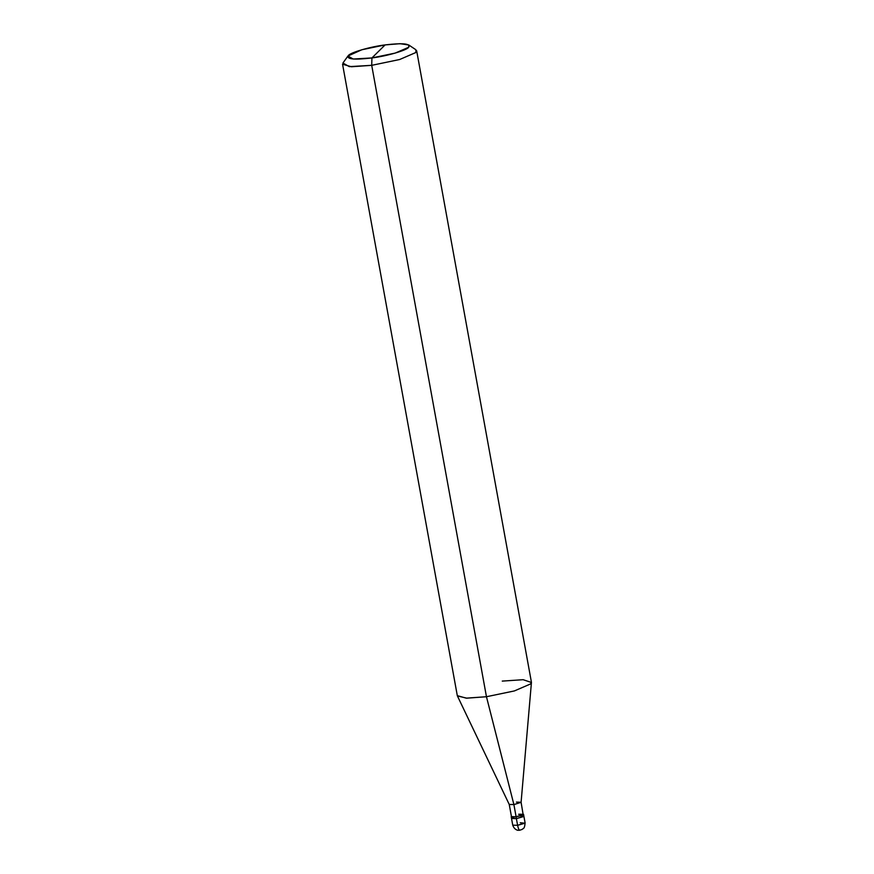 <?xml version="1.0" encoding="UTF-8"?>
<svg xmlns="http://www.w3.org/2000/svg" width="874" height="874" viewBox="0 0 874 874"><rect width="100%" height="100%" fill="white"/><g stroke="black" fill="none" stroke-linecap="round" stroke-linejoin="round"><path stroke-width="1.31" d="M520.03 830.114L522.171 829.404C523.22 828.028 524.52 829.601 525.099 822.904L517.605 825.329L516.392 818.643L511.53 818.457L516.392 818.643L523.745 816.502L520.696 815.846L523.745 816.502L516.392 818.643L517.605 825.329C518.358 828.913 519.156 830.508 520.03 830.114C519.156 830.508 518.358 828.913 517.605 825.329L512.743 825.154L517.605 825.329L524.957 823.199L520.238 822.729M516.392 818.643L511.672 818.162L514.382 816.993L511.672 818.162L516.392 818.643L523.876 816.218L516.392 818.643L516.053 816.819L516.392 818.643M408.748 44.967L415.904 49.763L415.838 52.527L399.637 59.519L371.712 65.332L399.637 59.519L415.838 52.527L416.669 50.779L531.414 682.179L530.584 683.938L514.393 690.93L486.457 696.731L514.393 690.93L530.584 683.938L531.436 682.485L521.09 802.321L513.901 804.593L521.09 802.266L523.165 814.71L516.108 816.764L513.901 804.593L486.457 696.731L371.712 65.332L371.931 57.935L395.201 53.096L408.693 47.272L408.748 44.967L400.041 43.7L385.106 44.913L371.931 57.935C354.145 60.033 346.279 59.235 348.333 55.575C350.245 52.538 370.467 46.672 385.106 44.913C402.881 42.826 410.747 43.613 408.693 47.272C406.792 50.31 386.57 56.176 371.931 57.935L385.106 44.913L361.825 49.752L347.939 56.023L353.216 59.028L371.931 57.935L371.712 65.332L486.457 696.731L513.901 804.593L516.108 816.764L511.203 816.633L516.053 816.819L523.548 814.393L516.053 816.819L511.443 816.589L509.236 804.419L513.901 804.593L509.247 804.473L457.408 695.944L466.814 698.173L486.457 696.731L466.213 698.151L457.31 695.649L342.564 64.239L351.457 66.752L371.712 65.332L349.261 66.632L342.936 63.026L347.939 56.023M516.108 816.764C524.422 814.907 525.263 814.065 518.643 814.262M521.09 802.266L516.425 802.092M531.436 682.485L523.122 679.699L502.266 681.097M519.779 830.245L518.129 830.256C518.883 830.42 514.524 830.497 512.743 825.154L511.203 816.633M525.099 822.904L523.548 814.393"/></g></svg>
